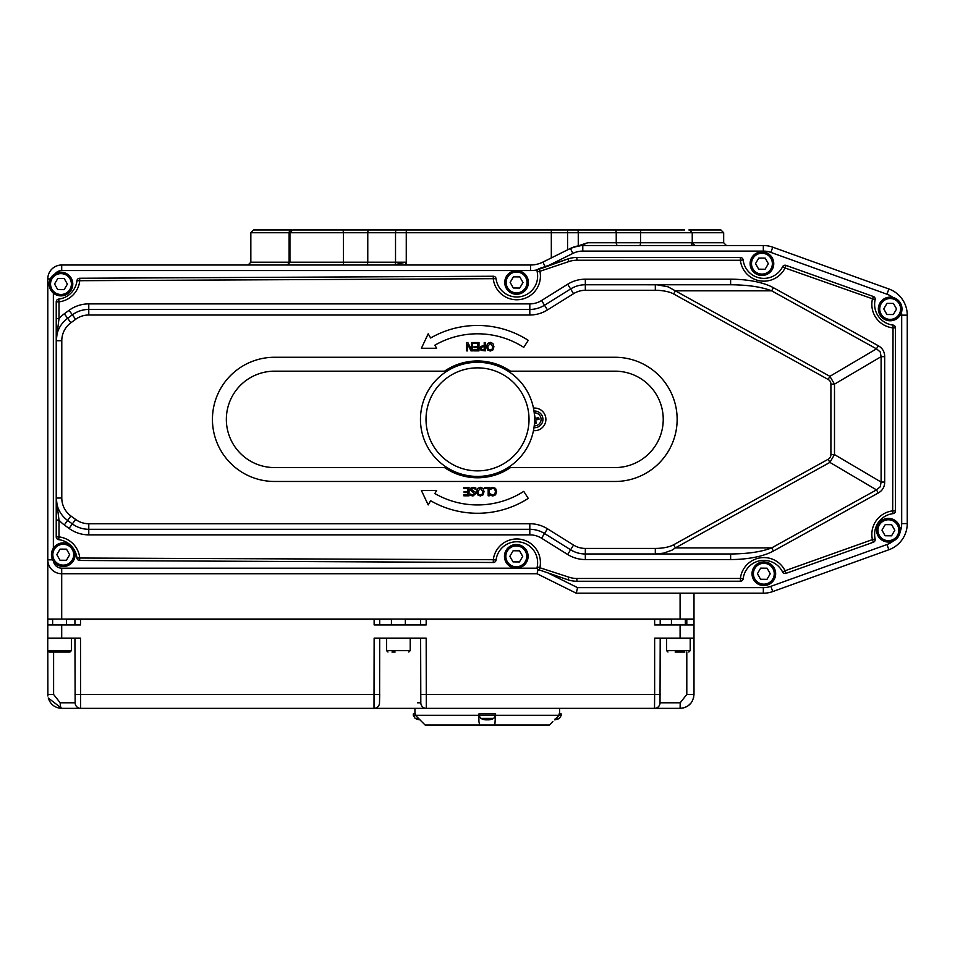 <?xml version="1.0" encoding="UTF-8"?>
<svg xmlns="http://www.w3.org/2000/svg" width="955" height="955" viewBox="0 0 955 955"><rect width="100%" height="100%" fill="white"/><g stroke="black" fill="none" stroke-linecap="round" stroke-linejoin="round"><path stroke-width="1.43" d="M704.205 245.531L582.789 245.531A27.814 27.814 0 0 0 570.422 248.431L542.894 262.1A27.814 27.814 0 0 1 530.526 265.001L61.705 265.001A13.907 13.907 0 0 0 47.798 278.908L47.798 559.833A13.907 13.907 0 0 0 61.705 573.74L537.044 573.74L576.259 593.21L763.332 593.21A27.814 27.814 0 0 0 772.75 591.563L888.854 549.758A27.814 27.814 0 0 0 907.25 523.591L907.25 315.15A27.814 27.814 0 0 0 888.854 288.971L772.75 247.178A27.814 27.814 0 0 0 763.332 245.531L581.464 245.531L572.952 247.333A27.814 27.814 0 0 0 570.422 248.431L587.683 242.749L581.464 245.531M740.388 581.237A2.781 2.781 0 0 0 743.157 578.79L740.388 578.455L740.388 581.237L576.892 581.261L576.892 578.479A25.033 25.033 0 0 1 568.929 577.178L537.188 566.876A2.781 2.781 0 0 0 539.026 570.075L539.909 567.449A23.636 23.636 0 0 0 520.642 539.288A23.636 23.636 0 0 0 493.305 559.714L76.949 558.018A2.781 2.781 0 0 0 79.695 560.49L493.293 562.495A2.781 2.781 0 0 0 496.063 560.06L493.305 559.714L493.293 562.495M743.157 578.79A20.855 20.855 0 0 1 782.563 571.973A2.781 2.781 0 0 0 785.989 573.358L785.058 570.744L782.563 571.973M785.989 573.358L873.359 542.237A2.781 2.781 0 0 0 875.138 539.002L872.428 539.611L873.359 542.237M743.157 259.951A2.781 2.781 0 0 0 740.388 257.504L576.892 257.468L740.388 257.504L740.388 260.285L743.157 259.951A20.855 20.855 0 0 0 782.563 266.767L785.058 267.997L785.989 265.383A2.781 2.781 0 0 0 782.563 266.767A20.855 20.855 0 0 1 743.157 259.951A20.855 20.855 0 0 0 782.563 266.767A2.781 2.781 0 0 1 785.989 265.383L873.359 296.504L872.428 299.118A23.636 23.636 0 0 0 892.698 327.851L895.48 327.851A2.781 2.781 0 0 0 893.032 325.094L892.698 510.877L895.48 510.877A2.781 2.781 0 0 1 893.032 513.647L892.698 510.877A23.636 23.636 0 0 0 872.428 539.611L785.058 570.744A23.636 23.636 0 0 0 740.388 578.455L576.892 578.479M873.359 296.504A2.781 2.781 0 0 1 875.138 299.739A20.855 20.855 0 0 0 893.032 325.094A2.781 2.781 0 0 1 895.48 327.851L895.48 510.877L895.48 327.851M875.138 299.739L785.058 267.997A23.636 23.636 0 0 1 740.388 260.285L576.892 260.249L576.892 257.468A27.814 27.814 0 0 0 568.046 258.912L537.558 269.811A2.781 2.781 0 0 0 537.188 271.865L539.909 271.292L539.026 268.653A2.781 2.781 0 0 0 537.188 271.865A20.855 20.855 0 0 1 520.188 296.707A20.855 20.855 0 0 1 496.063 278.681A2.781 2.781 0 0 0 493.293 276.246L79.695 278.251A2.781 2.781 0 0 0 76.949 280.71L496.063 278.681M875.138 539.002A20.855 20.855 0 0 1 893.032 513.647A20.855 20.855 0 0 0 875.138 539.002M577.572 587.647L576.259 593.21L763.332 593.21L763.332 587.647L577.572 587.647L548.791 573.358L568.046 579.816A27.814 27.814 0 0 0 576.892 581.261M680.091 593.21L680.091 619.079L61.705 619.079L61.705 573.74L537.044 573.74L538.035 569.502L568.046 579.816L568.929 577.178M493.293 276.246L493.305 279.027A23.636 23.636 0 0 0 520.642 299.452A23.636 23.636 0 0 0 539.909 271.292L568.929 261.551L568.046 258.912L539.026 268.653M76.949 558.018A20.855 20.855 0 0 0 58.673 539.659L59.007 536.901L56.226 536.901A2.781 2.781 0 0 0 58.673 539.659A2.781 2.781 0 0 1 56.226 536.901L56.226 301.84A2.781 2.781 0 0 1 58.673 299.082A20.855 20.855 0 0 0 76.949 280.71A20.855 20.855 0 0 1 58.673 299.082A2.781 2.781 0 0 0 56.226 301.84L59.007 301.84L58.673 299.082M593.795 245.531L617.825 245.531M772.75 591.563L888.854 549.758L772.75 591.563L888.854 549.758L772.75 591.563L888.854 549.758L772.75 591.563L770.864 586.334A22.252 22.252 0 0 1 763.332 587.647M763.332 245.531L733.667 245.531L763.332 245.531L733.667 245.531L763.332 245.531L763.332 251.093A22.252 22.252 0 0 1 770.864 252.407L886.968 294.212A22.252 22.252 0 0 1 892.949 297.471M393.508 265.001L405.565 262.219L405.565 265.001M50.328 278.908L47.798 278.908L47.798 619.079L47.798 278.908A13.907 13.907 0 0 1 61.705 265.001L61.705 270.563L530.526 270.563A33.377 33.377 0 0 0 537.558 269.811M537.235 568.177L61.705 568.177L61.705 573.74A13.907 13.907 0 0 1 47.798 559.833L52.609 559.833M537.044 573.74L576.259 593.21M684.663 229.952L292.719 229.952L289.938 232.734L343.37 232.734L343.37 262.219A2.781 1.039 -90 0 0 344.397 265.001M578.264 245.757L578.264 232.734L723.675 232.734L720.894 229.952L688.865 229.952M342.332 229.952A2.781 1.039 -90 0 1 343.37 232.734L567.557 232.734L567.557 229.952L578.826 229.952M359.796 229.952L395.692 229.952M394.606 264.965A2.781 1.074 90 0 0 395.525 262.219L289.938 262.219L289.938 232.734L289.126 232.734A2.781 2.328 -90 0 1 291.454 229.952L253.624 229.952L250.843 232.734L289.126 232.734L289.126 262.219A2.781 2.328 -90 0 1 286.787 265.001M572.952 247.333A27.814 27.814 0 0 0 570.422 248.431L567.557 249.852L567.557 232.734L578.264 232.734A2.781 1.074 -90 0 0 577.202 229.952M551.322 257.91L551.322 229.952L402.425 229.952M686.8 652.038L686.8 694.452L680.211 702.796L660.024 702.796A5.563 5.503 90 0 1 654.509 708.359L680.091 708.359C688.543 707.536 693.175 702.892 693.999 694.452L693.999 619.353L685.344 619.353M379.613 619.353L380.317 619.353M52.62 619.353L47.798 619.353L47.798 638.131L80.507 638.131L80.638 708.359L426.312 708.359L426.181 638.131L374.133 638.131L374.002 708.359A5.563 5.503 90 0 0 379.505 702.796L379.696 694.452L75.027 694.452M391.431 619.353L66.528 619.353M660.12 619.353L405.338 619.353M671.437 619.353L660.203 619.353L660.203 624.916M47.798 651L47.881 695.98M80.507 619.353L80.507 624.916L47.798 624.916M660.12 694.452L654.641 694.452L654.641 638.131L693.999 638.131M693.999 624.916L654.641 624.916L654.641 619.353M426.181 619.353L426.181 624.916L374.133 624.916L374.133 619.353M56.226 301.84L56.226 318.648L59.007 318.648L59.007 301.84A23.636 23.636 0 0 0 79.719 281.033L79.695 278.251M56.226 318.648L56.226 340.72L59.007 318.648A33.377 33.377 0 0 1 64.319 313.789L67.614 318.278A27.814 27.814 0 0 0 56.226 340.72L56.226 520.093L59.007 520.093L56.226 498.009A27.814 27.814 0 0 0 67.614 520.463L72.353 523.925A27.814 27.814 0 0 0 88.779 529.297L529.81 529.297A27.814 27.814 0 0 1 544.517 533.511A27.814 27.814 0 0 0 529.81 529.297L529.81 534.86A22.252 22.252 0 0 1 541.581 538.226L567.664 554.497A33.377 33.377 0 0 0 585.331 559.546L730.623 559.546L730.623 553.984C747.872 553.852 761.553 551.823 771.664 547.895L675.376 547.895L829.883 462.399L834.491 454.58L834.491 384.149L829.883 376.33L668.13 286.846L657.004 284.781L585.331 284.757A27.814 27.814 0 0 0 570.613 288.959L544.517 305.23A27.814 27.814 0 0 1 529.81 309.444A27.814 27.814 0 0 0 544.517 305.23L541.581 300.515A22.252 22.252 0 0 1 529.81 303.881L88.779 303.881A33.377 33.377 0 0 0 69.058 310.327L64.319 313.789M496.063 560.06A20.855 20.855 0 0 1 520.188 542.034A20.855 20.855 0 0 1 537.188 566.876M56.226 498.056L61.788 498.009L61.788 340.72L56.226 340.72A27.814 27.814 0 0 1 67.614 318.278L72.353 314.816A27.814 27.814 0 0 1 88.779 309.444L529.81 309.444L88.779 309.444A27.814 27.814 0 0 0 72.353 314.816L69.058 310.327M56.226 520.093L56.226 536.901M425.835 708.335A5.563 5.503 -90 0 0 426.312 708.359L654.509 708.359L654.641 694.452L420.701 694.452M426.384 708.324L426.312 708.359A5.563 5.503 90 0 1 420.809 702.796L417.49 702.796M74.944 638.131L75.135 702.796L60.189 702.796A5.563 1.516 90 0 0 61.705 708.359L48.251 697.986L61.705 708.359L80.638 708.359A5.563 5.503 -90 0 1 75.135 702.796A5.563 5.503 90 0 0 80.638 708.359M60.189 702.796L53.599 694.452L47.798 694.452M420.618 638.131L420.809 702.796M660.024 702.796L660.203 638.131M730.623 559.546A51.725 19.47 0 0 0 773.395 551.035L771.664 547.895L876.499 489.891L878.23 493.019A33.234 19.47 30.5 0 0 884.688 482.072L881.107 482.072L880.212 486.811L876.499 489.891L829.883 462.399L828.14 459.271L673.645 544.768L675.376 547.895L672.117 550.116L663.582 553.16L655.321 553.984L730.623 553.984M884.688 482.072L884.688 356.669L881.107 356.669L881.107 482.072L834.491 454.58L830.91 454.58A14.241 8.344 30.5 0 1 828.14 459.271M884.688 356.669A33.234 19.47 -30.5 0 0 878.23 345.722L876.499 348.85L880.212 351.929L881.107 356.669L834.491 384.149L830.91 384.149L830.91 454.58M878.23 345.722L773.395 287.706L771.664 290.833L876.499 348.85L829.883 376.33L828.14 379.457A14.241 8.344 -30.5 0 1 830.91 384.149M773.395 287.706A51.725 19.47 0 0 0 730.623 279.194L730.623 284.757C747.872 284.888 761.553 286.918 771.664 290.833L675.376 290.833L673.645 293.961L828.14 379.457M567.664 554.497L570.613 549.77A27.814 27.814 0 0 0 585.331 553.984L655.321 553.984L655.321 548.421L585.331 548.421A22.252 22.252 0 0 1 573.549 545.054L570.613 549.77L544.517 533.511L541.581 538.226M61.788 340.72A22.252 22.252 0 0 1 70.897 322.766L75.636 319.304A22.252 22.252 0 0 1 88.779 315.007L529.81 315.007A33.377 33.377 0 0 0 547.466 309.945L573.549 293.686A22.252 22.252 0 0 1 585.331 290.308L655.321 290.308L655.321 284.757L730.623 284.757M534.585 419.364A57.061 57.061 0 0 0 448.993 369.943A57.061 57.061 0 0 0 448.993 468.786A57.061 57.061 0 0 0 534.585 419.364M680.091 619.079L693.999 619.079L693.999 593.21L693.999 619.079M683.696 707.882L686.812 706.616M688.233 705.721L691.086 702.964M692.16 701.364L693.664 697.46M47.798 619.079L61.705 619.079M533.463 430.621A11.305 11.305 0 0 0 545.89 419.364A11.305 11.305 0 0 0 533.463 408.119M495.597 713.922L494.833 725.048L479.661 725.048L478.909 721.503L478.909 713.922L495.597 713.922L495.597 715.402L478.909 715.402L480.747 718.387L493.759 718.387L495.597 715.402M549.376 725.048L552.861 721.503L549.376 725.048L494.833 725.048M555.989 718.387L559.367 718.387A14.492 14.492 0 0 1 554.533 719.831L559.093 715.307L559.093 713.922L561.206 713.922L561.206 715.402L558.997 715.402M415.521 715.402L413.312 715.402L413.312 713.922L415.425 713.922L415.425 715.307L425.142 725.048L479.661 725.048M478.909 715.307L415.425 715.307M559.093 715.307L495.597 715.307M473.764 350.867L478.992 350.867L478.992 342.523L473.764 342.523L473.764 343.502L477.882 343.502L477.882 346.605L474.05 346.605L474.05 347.596L477.882 347.596L477.882 349.876L473.764 349.876L473.764 350.867M481.201 348.312L481.666 347.083L484.209 346.581L484.209 349.9L481.798 349.59L481.201 348.312M483.266 345.626L480.771 346.498L480.043 348.348L481.034 350.342L485.319 350.867L485.319 342.523L484.209 342.523L484.209 345.626L483.266 345.626M487.695 346.689L490.213 343.299L492.756 346.689L492.076 349.22L490.213 350.079L488.375 349.22L487.695 346.689M487.539 343.478L486.537 346.689L487.539 349.912L490.225 351.034L492.911 349.912L493.914 346.689L492.911 343.478L490.225 342.344L487.539 343.478M475.853 489.366L475.853 487.969L473.107 487.325L470.934 488.077L470.182 489.855L474.635 493.687L472.904 495L470.505 494.093L470.505 495.418L472.988 495.967L475.793 493.58L475.244 492.064L471.328 489.676L473.191 488.28L475.853 489.366M477.81 491.646L480.341 488.256L482.872 491.646L482.191 494.165L480.341 495.036L478.491 494.165L477.81 491.646M477.655 488.435L476.652 491.646L477.655 494.857L480.341 495.991L483.027 494.857L484.03 491.646L483.039 488.435L480.341 487.301L477.655 488.435M496.624 491.634L495.585 488.423L492.899 487.325L490.297 488.041L490.297 489.366L492.887 488.28L494.702 489.115L495.478 491.634L494.726 494.153L492.887 495.012L490.297 493.926L490.297 495.263L492.876 495.967L495.585 494.809L496.624 491.634M523.758 347.369L528.258 340.35A93.912 93.912 0 0 0 430.633 337.998L428.186 333.82L421.406 348.253L436.65 348.253L434.859 345.197A85.568 85.568 0 0 1 523.758 347.369M528.258 498.391L523.758 491.371A85.568 85.568 0 0 1 434.859 493.544L436.65 490.488L421.406 490.488L428.186 504.92L430.633 500.73A93.912 93.912 0 0 0 528.258 498.391M489.27 495.812L489.27 487.468L484.436 487.468L484.436 488.459L488.16 488.459L488.16 495.812L489.27 495.812M463.832 495.812L469.048 495.812L469.048 487.468L463.832 487.468L463.832 488.459L467.938 488.459L467.938 491.55L464.106 491.55L464.106 492.541L467.938 492.541L467.938 494.833L463.832 494.833L463.832 495.812M471.519 349.709L467.819 342.523L466.577 342.523L466.577 350.867L467.616 350.867L467.616 344.254L470.97 350.867L472.546 350.867L472.546 342.523L471.519 342.523L471.519 349.709M615.032 467.568A48.204 48.204 0 0 0 663.236 419.364A48.204 48.204 0 0 0 615.032 371.173L510.519 371.173A58.41 58.41 0 0 0 444.529 371.173L274.539 371.173A48.204 48.204 0 0 0 226.347 419.364A48.204 48.204 0 0 0 274.539 467.568L444.529 467.568A58.41 58.41 0 0 0 510.519 467.568L615.032 467.568M615.032 357.265L274.539 357.265A62.111 62.111 0 0 0 212.44 419.364A62.111 62.111 0 0 0 274.539 481.475L615.032 481.475A62.111 62.111 0 0 0 677.143 419.364A62.111 62.111 0 0 0 615.032 357.265M528.39 282.561A11.818 11.818 0 0 0 516.679 270.635A11.818 11.818 0 0 0 504.753 282.334A11.818 11.818 0 0 0 516.452 294.271A11.818 11.818 0 0 0 528.39 282.561M513.408 276.855L519.83 276.914L522.994 282.513L519.723 288.04L513.301 287.98L510.149 282.394L513.408 276.855M554.58 719.795A14.48 9.335 -96.5 0 0 556.168 719.246L555.13 719.246M488.769 719.843L488.662 719.843A14.48 9.335 -96.5 0 0 490.56 719.246L489.091 719.246A14.48 7.843 96 0 1 487.42 719.843L486.656 719.843A14.48 10.994 -97.7 0 1 484.34 719.246L483.242 719.246A14.48 12.105 99.1 0 0 485.725 719.843L485.844 719.712M487.086 719.843L487.85 719.843A14.48 10.994 97.7 0 0 488.53 719.736M419.723 719.569A14.48 10.994 -97.7 0 1 418.744 719.246L417.657 719.246A14.48 12.105 99.1 0 0 419.973 719.831A14.492 14.492 0 0 1 415.15 718.387L418.517 718.387M534.466 423.101A14.48 1.265 81.8 0 0 534.573 423.781A4.405 4.405 0 0 0 536.376 423.399L535.254 420.594L537.092 419.376A2.507 2.507 0 0 0 536.877 418.35L538.62 417.586A14.48 1.265 164.4 0 0 535.719 418.338L535.075 417.92A14.48 1.265 -98.2 0 0 534.597 414.959L534.597 416.858A2.507 2.507 0 0 0 534.537 416.858M534.573 423.781L534.573 421.871A2.507 2.507 0 0 0 535.612 421.656M536.376 423.399A14.48 1.265 -105.6 0 0 535.624 420.498L536.042 419.854A14.48 1.265 -8.2 0 0 538.99 419.376L537.092 419.376M538.99 419.376A4.405 4.405 0 0 0 538.62 417.586M534.215 412.87A6.506 6.506 0 0 1 540.948 418.027A6.506 6.506 0 0 1 534.215 425.858M536.304 427.53A8.344 8.344 0 0 1 533.976 427.685A8.344 8.344 0 0 0 542.75 417.657A8.344 8.344 0 0 0 533.976 411.044A8.344 8.344 0 0 1 542.846 418.206A8.344 8.344 0 0 1 536.304 427.53M534.466 420.761L534.573 421.871M536.877 418.35L535.815 418.696L534.597 416.858M49.135 652.038L70.002 652.038L71.386 650.641L47.75 650.641L49.135 652.038M56.309 652.038L53.146 652.038M391.968 652.038L395.119 652.038M408.812 652.038L410.208 650.641L386.56 650.641L387.957 652.038M675.125 652.038L684.807 652.038M688.818 652.038L690.214 650.641L666.566 650.641L667.963 652.038M775.651 573.848A11.818 11.818 0 0 0 763.94 561.91A11.818 11.818 0 0 0 752.015 573.621A11.818 11.818 0 0 0 763.714 585.558A11.818 11.818 0 0 0 775.651 573.848M760.669 568.141L767.092 568.201L770.255 573.788L766.984 579.327L760.562 579.267L757.411 573.668L760.669 568.141M72.783 284.172A11.818 11.818 0 0 0 61.084 272.235A11.818 11.818 0 0 0 49.147 283.945A11.818 11.818 0 0 0 60.857 295.871A11.818 11.818 0 0 0 72.783 284.172M57.813 278.466L64.236 278.526L67.387 284.113L64.128 289.651L57.706 289.592L54.542 283.993L57.813 278.466M72.246 547.024A11.818 11.818 0 0 0 52.549 549.686A11.818 11.818 0 0 0 63.137 566.518A11.818 11.818 0 0 0 72.64 547.513M60.093 549.101L66.516 549.161L69.679 554.76L66.408 560.287L59.986 560.227L56.834 554.628L60.093 549.101M528.103 556.467A11.818 11.818 0 0 0 516.392 544.529A11.818 11.818 0 0 0 504.467 556.24A11.818 11.818 0 0 0 516.166 568.165A11.818 11.818 0 0 0 528.103 556.467M513.121 550.76L519.544 550.82L522.707 556.407L519.436 561.946L513.014 561.886L509.863 556.288L513.121 550.76M773.753 263.771A11.818 11.818 0 0 0 762.054 251.845A11.818 11.818 0 0 0 750.117 263.544A11.818 11.818 0 0 0 761.827 275.482A11.818 11.818 0 0 0 773.753 263.771M758.783 258.065L765.206 258.125L768.357 263.723L765.098 269.25L758.676 269.191L755.512 263.604L758.783 258.065M901.986 309.074A11.818 11.818 0 0 0 890.275 297.136A11.818 11.818 0 0 0 878.349 308.847A11.818 11.818 0 0 0 890.048 320.773A11.818 11.818 0 0 0 901.986 309.074M887.004 303.368L893.426 303.427L896.59 309.014L893.319 314.553L886.897 314.493L883.745 308.895L887.004 303.368M900.219 530.335A11.818 11.818 0 0 0 888.508 518.398A11.818 11.818 0 0 0 876.571 530.109A11.818 11.818 0 0 0 888.281 542.034A11.818 11.818 0 0 0 900.219 530.335M885.237 524.629L891.66 524.689L894.811 530.276L891.552 535.815L885.13 535.755L881.966 530.156L885.237 524.629M568.929 261.551A25.033 25.033 0 0 1 576.892 260.249M730.623 279.194L585.331 279.194A33.377 33.377 0 0 0 567.664 284.244L541.581 300.515M773.395 551.035L878.23 493.019M79.695 560.49L79.719 557.708A23.636 23.636 0 0 0 59.007 536.901L59.007 520.093A33.377 33.377 0 0 0 64.319 524.952L69.058 528.413A33.377 33.377 0 0 0 88.779 534.86L529.81 534.86M888.854 549.758L886.968 544.529L770.864 586.334M907.25 523.591L901.687 523.591A22.252 22.252 0 0 1 900.099 531.84M893.367 540.936A22.252 22.252 0 0 1 886.968 544.529M907.25 315.15L901.687 315.15L901.687 523.591M888.854 288.971L886.968 294.212M901.508 312.297A22.252 22.252 0 0 1 901.687 315.15M772.75 247.178L770.864 252.407M582.789 245.531L582.789 251.093L763.332 251.093M570.422 248.431L572.893 253.409A22.252 22.252 0 0 1 582.789 251.093M548.791 265.383L572.893 253.409M530.526 265.001L530.526 270.563M55.115 273.787A8.344 8.344 0 0 1 61.705 270.563M53.361 548.23L53.361 293.101M61.705 568.177A8.344 8.344 0 0 1 53.504 561.373M542.894 262.1L545.126 266.612M726.457 245.531L723.675 242.749L587.683 242.749M614.722 229.952A2.781 1.516 -90 0 1 616.238 232.734L616.238 242.749A2.781 1.516 -90 0 0 617.754 245.531M691.265 242.749A2.781 2.399 -90 0 0 693.664 245.531M641.45 229.952A2.781 0.907 -90 0 0 640.53 232.734L640.53 242.749A2.781 0.907 -90 0 1 639.623 245.531M369.179 229.952A2.781 1.409 -90 0 0 367.771 232.734L367.771 262.219A2.781 1.409 -90 0 1 366.362 265.001M287.157 265.001L289.938 262.219L250.843 262.219L248.061 265.001M405.565 262.219L395.525 262.219L395.525 232.734A2.781 1.074 -90 0 1 396.6 229.952M406.257 265.001L406.269 229.952M61.705 638.131L61.705 624.916M680.091 624.916L680.091 638.131M686.8 619.353L686.8 624.916M64.319 524.952L70.897 515.975A22.252 22.252 0 0 1 61.788 498.009M53.599 694.452L53.599 652.038M379.613 694.452L379.696 638.131M686.8 694.452L693.999 694.452M680.211 702.796L680.091 708.359M69.058 528.413L75.636 519.436L70.897 515.975M88.779 534.86L88.779 523.734A22.252 22.252 0 0 1 75.636 519.436M585.331 559.546L585.331 548.421M585.331 279.194L585.331 290.308M567.664 284.244L573.549 293.686M529.81 303.881L529.81 315.007M88.779 303.881L88.779 315.007M573.549 545.054L547.466 528.784L544.517 533.511M547.466 528.784A33.377 33.377 0 0 0 529.81 523.734L529.81 529.297M529.81 523.734L88.779 523.734M70.897 322.766L67.614 318.278M75.636 319.304L72.353 314.816M547.466 309.945L544.517 305.23M655.321 290.308A22.168 8.344 0 0 1 673.645 293.961M673.645 544.768A22.168 8.344 0 0 1 655.321 548.421M529.022 419.364A51.498 51.498 0 0 1 451.775 463.975A51.498 51.498 0 0 1 451.775 374.766A51.498 51.498 0 0 1 529.022 419.364M526.993 282.549A10.433 10.433 0 0 1 511.271 291.43A10.433 10.433 0 0 1 511.438 273.369A10.433 10.433 0 0 1 526.993 282.549M536.233 422.946A3.939 3.939 0 0 1 534.525 423.304M538.166 417.729A3.939 3.939 0 0 1 538.524 419.424M774.254 573.836A10.433 10.433 0 0 1 758.533 582.717A10.433 10.433 0 0 1 758.7 564.644A10.433 10.433 0 0 1 774.254 573.836M71.398 284.16A10.433 10.433 0 0 1 55.665 293.042A10.433 10.433 0 0 1 55.844 274.968A10.433 10.433 0 0 1 71.398 284.16M73.69 554.795A10.433 10.433 0 0 1 57.957 563.677A10.433 10.433 0 0 1 58.124 545.615A10.433 10.433 0 0 1 73.69 554.795M526.718 556.455A10.433 10.433 0 0 1 510.985 565.336A10.433 10.433 0 0 1 511.152 547.263A10.433 10.433 0 0 1 526.718 556.455M772.368 263.759A10.433 10.433 0 0 1 756.635 272.641A10.433 10.433 0 0 1 756.814 254.579A10.433 10.433 0 0 1 772.368 263.759M900.601 309.062A10.433 10.433 0 0 1 884.867 317.943A10.433 10.433 0 0 1 885.034 299.87A10.433 10.433 0 0 1 900.601 309.062M898.822 530.323A10.433 10.433 0 0 1 883.089 539.205A10.433 10.433 0 0 1 883.268 521.132A10.433 10.433 0 0 1 898.822 530.323M689.462 229.952L692.244 232.734L692.244 242.749L695.025 245.531M723.675 242.749L723.675 232.734M250.843 262.219L250.843 232.734M74.944 619.353L74.944 624.916M379.696 619.353L379.696 624.916M420.618 619.353L420.618 624.916M48.251 697.986C50.424 704.492 54.901 707.942 61.705 708.359C54.901 707.942 50.412 704.48 48.251 697.974M414.936 708.359L414.936 713.922M559.57 708.359L559.57 713.922M554.628 719.258L556.085 719.258M561.206 715.402L559.367 718.387M489.02 719.258L490.476 719.258M483.349 719.258L484.436 719.258M480.747 718.387A14.492 14.492 0 0 0 485.892 719.867M488.614 719.867A14.492 14.492 0 0 0 493.759 718.387M478.909 715.402L478.909 713.922M417.753 719.258L418.839 719.258M413.312 715.402L415.15 718.387M66.528 624.916L66.528 619.079M52.62 624.916L52.62 619.079M71.386 650.641L71.386 638.131M47.75 650.641L47.75 638.131M405.338 624.916L405.338 619.079M391.431 624.916L391.431 619.079M410.208 650.641L410.208 638.131M386.56 650.641L386.56 638.131M685.344 624.916L685.344 619.079M671.437 624.916L671.437 619.079M690.214 650.641L690.214 638.131M666.566 650.641L666.566 638.131"/></g></svg>
